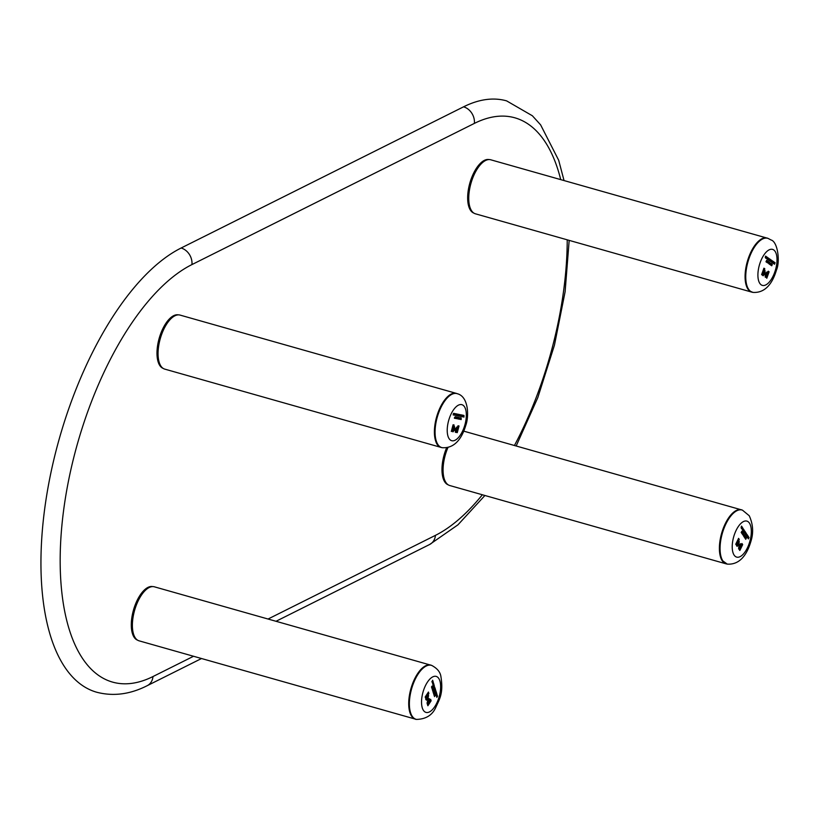 <?xml version="1.0" encoding="UTF-8"?>
<svg xmlns="http://www.w3.org/2000/svg" width="819" height="819" viewBox="0 0 819 819"><rect width="100%" height="100%" fill="white"/><g stroke="black" fill="none" stroke-linecap="round" stroke-linejoin="round"><path stroke-width="1.23" d="M201.515 658.527L147.215 685.677C130.088 694.379 113.227 696.559 96.622 692.209A233.937 105.027 -74.2 0 1 48.945 482.524A233.937 105.027 -74.2 0 1 181.122 248.014L463.554 106.828A233.937 105.027 -74.2 0 1 506.623 100.88L532.381 115.776L540.622 124.867L558.681 160.258L564.045 180.569M178.368 314.875A27.836 12.5 105.8 0 0 160.299 334.787A27.836 12.5 105.8 0 0 163.196 368.407M152.682 586.599A27.836 12.5 105.8 0 0 147.973 587.397A27.836 12.5 105.8 0 0 132.33 614.854A27.836 12.5 105.8 0 0 137.51 640.13M489.056 159.572A27.836 12.5 105.8 0 0 472.768 174.99A27.836 12.5 105.8 0 0 468.509 205.559A27.836 12.5 105.8 0 0 473.884 213.114M446.611 447.778A27.836 12.5 105.8 0 0 442.833 477.282A27.836 12.5 105.8 0 0 448.198 484.828M441.636 447.543A28.071 12.602 -74.2 0 1 441.083 447.42L164.742 369.113A28.071 12.602 -74.2 0 1 159.019 343.949A28.071 12.602 -74.2 0 1 174.887 315.806A28.071 12.602 -74.2 0 1 180.057 315.09L456.388 393.396A28.071 12.602 -74.2 0 1 456.93 393.581M441.083 447.42A28.071 12.602 -74.2 0 1 435.36 422.256A28.071 12.602 -74.2 0 1 451.218 394.113A28.071 12.602 -74.2 0 1 456.388 393.396M462.776 415.182L462.356 416.748L462.776 415.182M462.029 416.687L462.694 415.172L462.049 415.038L461.885 416.646M461.097 415.673L461.24 416.564L461.834 415.694L461.67 414.936L461.097 415.673L461.21 416.554M461.701 415.653L461.67 414.936M461.046 415.653L461.107 416.226L461.394 415.151L461.691 415.673M461.292 416.277L461.24 415.704M460.902 416.185L460.718 414.772L460.298 416.339L460.902 416.185M460.124 414.66L459.705 416.226L460.227 416.328L460.124 414.66M459.52 414.537L459.101 416.103L459.623 416.206L459.52 414.537M458.66 416.042L459.09 414.414L458.66 416.042M457.76 415.008L457.903 415.898L458.497 415.018L458.343 414.271L457.76 415.008L457.882 415.888M458.364 414.987L458.343 414.271M457.708 414.987L457.78 415.561L458.067 414.486L458.353 415.008M457.964 415.612L457.913 415.038M454.903 413.615L455.006 415.284L454.903 413.615M453.921 414.24L454.064 415.131L454.658 414.25L454.494 413.503L453.921 414.24L454.033 415.12M454.514 414.219L454.494 413.503M453.869 414.209L453.931 414.793L454.217 413.718L454.514 414.24M454.115 414.844L454.064 414.271M453.726 414.752L453.542 413.339L453.122 414.905L453.726 414.752M458.005 425.778L457.524 427.61L456.971 426.934L455.088 429.402L455.528 432.34L456.367 431.941L457.258 432.637L459.029 425.982L458.005 425.778M455.507 413.728L455.088 415.294L455.507 413.728M455.63 414.834L455.763 413.779L455.487 414.803M455.559 414.547L456.04 413.841M456.224 414.926L456.244 415.561L456.807 414.547L456.654 413.933L456.255 414.363L456.316 415.315M456.05 415.509L456.654 413.933M456.091 414.916L456.244 415.561M456.951 415.704L457.381 414.076L456.92 415.694M461.148 417.915L460.585 419.451L461.015 418.376L461.199 419.574L461.148 417.915M460.145 419.4L460.575 417.772L460.145 419.4M459.664 418.314L459.346 419.205L460.176 417.721L459.5 418.274M459.039 417.495L458.333 419L459.07 419.154L459.039 417.495M462.909 416.891L463.37 415.274L462.919 416.891M463.943 415.417L463.38 416.953L463.81 415.878L463.994 417.076L463.943 415.417M455.139 416.717L454.586 418.284L455.139 416.717M454.473 417.629L454.555 418.274M455.62 416.81L454.914 418.314L455.651 418.468L455.62 416.81M456.122 416.912L455.702 418.478L456.122 416.912M456.388 418.611L457.125 417.117L456.459 418.181L456.378 416.963L456.275 418.581M457.432 418.55L457.77 417.24L457.237 417.137L456.828 418.704L457.432 418.55M457.78 418.888L458.548 417.393L457.637 418.857M453.081 424.785L451.31 431.439L452.467 431.152L453.02 431.838L454.893 429.361L454.453 426.433L453.613 426.832L454.105 424.989L453.081 424.785M451.32 431.429L452.262 431.101L452.938 431.818M453.613 426.832L453.9 424.948M452.815 431.777L454.688 429.31L454.258 426.371M454.156 426.699L453.306 427.201L452.375 430.671L453.04 431.48M453.306 427.201L452.375 430.671L452.897 431.439M453.091 431.5L452.579 430.722L453.235 431.306L454.391 426.955L453.501 427.252M454.381 418.233L454.811 417.7M463.093 415.489L463.011 416.625L463.001 415.499M459.019 417.864L458.753 418.427L459.019 417.864M460.503 418.048L460.217 419.123L460.217 417.997M457.104 414.291L457.022 415.428L457.022 414.312M456.603 414.496L456.459 413.871M455.487 414.793L455.845 413.779M455.773 414.035L455.692 414.588M456.244 432.412L457.063 432.575L458.824 425.941M455.333 432.278L456.367 431.941M456.695 427.211L457.207 427.979L456.562 427.375L455.425 431.961L456.48 431.5L457.411 428.04L456.756 427.426L455.63 432.012M457.411 428.04L456.9 427.262M454.453 414.199L454.299 413.441M453.859 415.069L454.381 414.455M458.292 414.967L458.138 414.209M457.708 415.837L458.231 415.223M459.019 414.69L458.732 415.776L458.732 414.649M461.629 415.632L461.476 414.875M461.036 416.502L461.558 415.888M752.313 292.24A28.071 12.602 -74.2 0 1 751.76 292.117L475.429 213.81A28.071 12.602 -74.2 0 1 469.707 188.646A28.071 12.602 -74.2 0 1 485.565 160.504A28.071 12.602 -74.2 0 1 490.735 159.787L767.065 238.094A28.071 12.602 -74.2 0 1 767.608 238.278M751.76 292.117A28.071 12.602 -74.2 0 1 746.037 266.953A28.071 12.602 -74.2 0 1 761.895 238.81A28.071 12.602 -74.2 0 1 767.065 238.094M773.638 261.732L773.218 263.329L773.638 261.732M772.808 263.042L773.576 261.681L773.003 261.281L772.808 263.042M772.092 261.589L772.122 262.592L772.655 262.141L772.686 261.026L772.092 261.589L772.563 260.995M772.542 262.049L772.01 262.275L772.522 261.271M771.856 262.06L771.846 260.473L771.774 262.315L771.365 261.804M771.324 260.114L771.232 261.937L771.324 260.114M770.802 259.746L770.71 261.578L770.802 259.746M769.87 261.026L770.433 259.449L769.921 261.046M769.184 259.562L769.215 260.565L769.747 260.114L769.778 258.999L769.184 259.562L769.665 258.968M769.635 260.012L769.102 260.247L769.614 259.244M766.779 256.941L766.686 258.763L766.779 256.941M765.826 257.217L765.857 258.22L766.4 257.77L766.42 256.654L765.826 257.217L766.308 256.623M766.277 257.678L765.755 257.903L766.093 256.849M765.601 257.698L766.041 256.429L765.591 256.112L765.253 257.453M767.587 272.952L766.963 271.949L765.212 273.904L765.284 277.221L766.082 277.119L766.799 278.225L769.113 271.795L768.222 271.181L767.587 272.952L767.014 271.928M767.301 257.299L766.881 258.896L767.301 257.299M767.29 258.538L767.526 257.463L767.147 258.497M767.413 258.62L767.679 257.872L767.229 258.272M767.812 258.865L768.181 259.265L768.314 257.975L768.048 259.203L767.679 258.824M768.376 259.981L768.939 258.415L768.437 260.012M771.887 264.005L771.222 265.438L771.723 264.445L771.754 265.806L772.297 264.291L771.826 265.223L771.754 263.974M770.822 265.192L771.396 263.626L770.884 265.223M770.515 263.851L770.259 264.762L771.048 263.421L770.372 263.81M770.044 262.725L769.246 264.056L769.891 264.506L770.044 262.725M773.597 263.626L774.16 262.06L773.658 263.657M774.661 262.438L773.996 263.861L774.487 262.879L774.528 264.24L775.071 262.725L774.59 263.657L774.518 262.397M766.645 260.35L765.98 261.814L766.645 260.35M767.065 260.637L766.267 261.978L766.912 262.428L767.065 260.637M767.505 260.954L767.086 262.551L767.505 260.954M767.557 262.879L768.386 261.558L767.669 262.438L767.731 261.107L767.557 262.879M768.488 263.216L768.939 261.947L768.478 261.63L768.15 262.981M768.765 263.718L769 263.073L769.205 264.025L769.747 262.51L769.399 263.042L769.184 262.121L768.765 263.718M763.093 275.696L765.048 273.792L764.977 270.475L764.178 270.577L764.813 268.796L763.922 268.182L761.609 274.6L763.247 275.768M762.888 275.634L764.844 273.73L764.977 270.475L763.973 270.516L764.618 268.745L763.902 268.243M764.772 270.413L763.973 270.516M764.844 270.782L763.83 270.925L764.649 270.731L763.83 270.925L762.622 274.273L763.349 275.204L764.844 270.782L764.035 270.987L762.827 274.334L763.349 275.204M766.553 261.496L767.004 261.026L766.901 261.66M773.453 263.257L773.74 262.264M774.068 262.315L773.494 263.308M769.686 263.605L769.983 263.104L769.88 263.738M770.679 264.834L770.966 263.831M771.293 263.892L770.925 264.926M768.232 259.613L768.519 258.62M768.846 258.681L768.273 259.664M768.171 258.63L768.109 257.913M767.567 259.5L767.987 258.128M767.208 258.569L767.495 257.524M766.625 278.102L768.918 271.744L768.202 271.243M767.065 272.328L765.212 276.597L766.226 276.709L767.434 273.362L767.065 272.328L765.407 276.658L766.226 276.709M766.287 257.473L766.226 256.603M765.663 258.169L766.195 257.709M769.635 259.807L769.573 258.937M769.01 260.503L769.543 260.053M769.717 260.657L770.003 259.654M770.331 259.715L769.962 260.759M772.542 261.834L772.481 260.964M772.02 261.619L772.552 261.271M771.918 262.541L772.45 262.08M463.677 431.296A28.071 12.602 -74.2 0 1 465.049 431.511L741.379 509.817A28.071 12.602 -74.2 0 1 741.922 510.002M726.627 563.963A28.071 12.602 -74.2 0 1 726.074 563.83A28.071 12.602 -74.2 0 1 720.351 538.667A28.071 12.602 -74.2 0 1 736.209 510.534A28.071 12.602 -74.2 0 1 741.379 509.817M726.074 563.83L449.744 485.524A28.071 12.602 -74.2 0 1 447.962 447.522M747.901 535.81L747.327 537.336L747.901 535.81M747 536.834L747.849 535.728L747.399 535.042L747 536.834M746.559 534.95L746.457 536.046L747.143 534.612L746.355 534.899M746.897 535.646L746.375 535.749M746.293 535.36L746.488 533.65L746.293 535.36L745.863 534.94M746.068 533.015L745.761 534.95L746.068 533.015M745.659 532.391L745.351 534.316L745.659 532.391M744.676 533.333L745.372 531.9L744.799 533.435M744.799 533.097L745.249 531.807M744.266 531.459L744.164 532.555L744.86 531.111L744.061 531.398M744.604 532.145L744.082 532.248M742.485 527.549L742.178 529.473L742.485 527.549M741.615 527.426L741.523 528.511L742.209 527.078L741.42 527.364M741.963 528.112L741.441 528.214M741.359 527.825L741.912 526.668L741.543 526.115L741.093 527.416M740.98 545.096L740.734 543.888L738.994 545.116L738.636 548.72L739.844 550.481L742.669 544.604L741.963 543.529L741.185 545.157L740.591 543.673M742.894 528.173L742.331 529.709L742.894 528.173M742.731 529.494L743.068 528.439L742.587 529.453M742.833 529.647L743.703 529.35L743.417 530.692L743.304 529.494M743.509 531.541L744.195 530.108L743.621 531.644M743.417 531.244L744.072 530.016M746.078 537.469L745.31 538.707L745.874 537.868L745.73 539.342L746.396 537.96L745.863 538.748L745.925 537.428M744.993 538.267L745.689 536.834L745.116 538.359M744.891 536.68L744.932 535.728L744.553 537.54L745.413 536.455L744.758 536.64M744.625 535.257L743.765 536.332L744.266 537.11L744.625 535.257M747.624 537.827L748.31 536.394L747.747 537.929M748.699 537.029L747.942 538.267L748.494 537.428L748.361 538.902L749.027 537.52L748.494 538.308L748.556 536.988M741.942 531.162L741.175 532.432L741.942 531.162M742.27 531.664L741.41 532.739L741.912 533.517L742.27 531.664M742.618 532.196L742.055 533.722L742.618 532.196M742.423 534.295L743.314 533.251L742.577 533.865L742.792 532.463L742.423 534.295M743.202 535.083L743.386 533.364L742.72 534.746L743.202 535.083L742.761 534.664M743.376 535.749L743.662 535.155L743.724 536.271L744.389 534.889L743.775 534.93L743.949 534.223L743.376 535.749M736.905 546.078L738.861 544.911L739.209 541.308L738.503 541.062L739.281 539.434L738.584 538.359L735.749 544.236L737.254 546.355M736.711 546.027L738.656 544.85L739.209 541.308L738.298 541.001L739.086 539.383L738.513 538.503M739.004 541.257L738.298 541.001M739.066 541.584L738.124 541.379L738.861 541.533L738.124 541.379L736.65 544.43L737.192 545.669L739.066 541.584L738.318 541.431L736.844 544.492L737.192 545.669M736.844 544.492L737.069 545.782M744.021 536.015L744.522 535.646L744.348 536.271M744.717 536.854L745.413 536.455M743.457 530.098L743.498 529.289M742.823 530.753L743.406 529.883M742.628 529.586L743.007 528.583M742.679 529.269L743.058 528.808L743.15 529.35M739.711 550.276L742.475 544.553L741.901 543.673M740.775 544.226L738.615 548.106L739.526 548.587L741 545.526L740.806 544.256L738.82 548.167L739.526 548.587M741.953 527.989L742.014 527.026M741.318 528.46L741.85 528.214M744.594 532.022L744.655 531.06M743.959 532.493L744.491 532.248M746.887 535.524L746.948 534.561M746.252 535.995L746.785 535.749M747.604 535.749L747.327 535.186M415.95 719.266A28.071 12.602 -74.2 0 1 415.397 719.133L139.066 640.827A28.071 12.602 -74.2 0 1 133.343 615.663A28.071 12.602 -74.2 0 1 149.201 587.52A28.071 12.602 -74.2 0 1 154.371 586.813L430.702 665.12A28.071 12.602 -74.2 0 1 431.244 665.304M415.397 719.133A28.071 12.602 -74.2 0 1 409.674 693.969A28.071 12.602 -74.2 0 1 425.532 665.827A28.071 12.602 -74.2 0 1 430.702 665.12M436.824 693.847L436.128 695.218L436.824 693.847M435.913 694.522L436.793 693.734L436.496 692.772L435.913 694.522M435.78 692.27L435.544 693.396L436.343 692.188L435.585 692.209M435.503 692.577L435.903 690.816L435.38 692.772L435.135 691.983M435.626 689.936L435.104 691.871L435.626 689.936M435.36 689.055L434.828 690.99L435.36 689.055M434.387 689.598L435.176 688.38L434.551 689.803M434.285 687.356L434.05 688.492L434.838 687.284L434.08 687.305M433.282 682.258L432.749 684.193L433.282 682.258M432.555 681.695L432.319 682.831L433.108 681.613L432.35 681.633M432.903 681.562L432.278 682.575M432.268 682.002L432.667 680.241L432.145 682.196L431.91 681.408M429.555 700.603L429.709 699.231L427.876 699.539L427.078 703.265L427.876 705.753L431.122 700.798L430.661 699.293L429.76 700.665L429.217 698.627M427.078 703.265L427.498 703.838M433.548 683.138L432.852 684.51L433.548 683.138M433.231 684.479L433.671 683.507L433.056 684.438M433.292 684.694L433.538 683.701M433.507 685.329L433.302 686.046L434.08 684.797L433.589 685.923L433.364 685.288M433.742 685.595L433.722 684.756M433.302 686.046L433.794 685.462M433.62 687.08L434.408 685.872L433.783 687.284M435.032 694.747L434.203 695.71L434.797 695.085L434.479 696.611L435.237 695.444L434.674 696.027L434.858 694.707M433.988 695.085L434.776 693.867L434.152 695.29M434.111 693.314L434.275 692.301L433.701 694.082L434.592 693.324L433.978 693.284M434.08 691.635L433.179 692.383L433.517 693.468L434.08 691.635M436.312 695.894L437.1 694.686L436.476 696.109M437.356 695.566L436.527 696.529L437.121 695.894L436.803 697.419L437.561 696.252L436.998 696.836L437.182 695.515M432.319 685.902L431.49 686.906L432.319 685.902M432.534 686.598L431.644 687.346L431.971 688.431L432.534 686.598M432.76 687.346L432.063 688.728L432.76 687.346M432.309 689.526L433.22 688.83L432.493 689.137L432.882 687.725L432.309 689.526M432.872 690.755L433.271 688.994L432.749 690.949L432.504 690.161M432.934 691.564L433.159 692.301L433.916 691.134L433.63 690.192L432.934 691.564M425.941 699.559L427.784 699.252L428.583 695.526L427.999 694.911L428.9 693.539L428.439 692.035L425.194 696.989L426.443 700.163M425.747 699.508L427.579 699.191L428.583 695.526L427.805 694.85L428.695 693.478L428.317 692.219M428.378 695.474L427.805 694.85M425.849 699.006L428.357 696.017L427.794 695.229L426.105 697.808L426.249 699.262M428.409 695.761L427.59 695.167L428.214 695.7L427.59 695.167L425.849 698.116M433.507 689.772L433.138 689.188M432.401 686.977L431.859 687.192M436.24 695.638L436.773 694.829L436.24 695.638M436.967 694.891L436.445 695.689L436.967 694.891M433.937 692.014L433.405 692.229M433.916 694.819L434.449 694.021L433.916 694.819M434.643 694.072L434.121 694.881L434.643 694.072M433.548 686.824L434.07 686.015L433.753 686.875M433.097 684.643L433.794 683.926M433.169 684.274L433.609 683.906L433.609 684.53M427.794 705.507L430.917 700.736L430.528 699.477M429.514 699.18L429.115 698.607M427.108 702.692L427.866 703.562L429.555 700.972L429.555 699.498L427.108 702.692L427.467 703.49M429.555 699.498L427.313 702.753M432.903 681.019L432.545 680.435M432.882 683.998L432.708 683.435M434.459 688.236L434.643 687.223M434.316 689.332L434.838 688.533L434.316 689.332M435.043 688.584L434.52 689.393L435.043 688.584M434.961 690.796L434.602 690.222M436.138 691.584L435.769 691.011M435.954 693.15L436.138 692.137M436.793 693.734L436.373 692.966M560.728 179.627A219.901 98.72 105.8 0 0 474.385 123.393L191.943 264.578A219.901 98.72 105.8 0 0 61.855 525.859A219.901 98.72 105.8 0 0 152.999 676.535L193.55 656.265M268.059 619.031L435.442 535.36A219.901 98.72 105.8 0 0 482.35 494.768M514.434 445.505A219.901 98.72 105.8 0 0 567.229 239.824M474.385 123.393A14.036 11.609 -116.6 0 0 463.554 106.828M484.899 495.495L457.964 524.815L429.647 544.492A14.036 11.609 -116.6 0 0 435.442 535.36M147.215 685.677A14.036 11.609 -116.6 0 0 152.999 676.535M191.943 264.578A14.036 11.609 -116.6 0 0 181.122 248.014M457.514 393.775C468.765 396.846 469.052 416.625 465.786 425.378C462.786 435.493 456.275 448.699 442.24 447.686L442.168 447.676C425.194 445.536 440.346 388.912 456.5 393.478L457.514 393.775A28.041 12.592 105.8 0 0 456.592 393.509A28.041 12.592 105.8 0 0 437.008 418.12A28.041 12.592 105.8 0 0 442.168 447.676A28.041 12.592 105.8 0 0 442.24 447.686A28.041 12.592 105.8 0 0 442.772 447.758M451.965 440.765A18.714 8.405 105.8 0 0 465.038 424.334A18.714 8.405 105.8 0 0 461.588 404.606A18.714 8.405 105.8 0 0 448.515 421.038A18.714 8.405 105.8 0 0 451.965 440.765M436.824 442.536A27.344 12.275 -74.2 0 1 436.926 417.055A27.344 12.275 -74.2 0 1 450.204 395.321M750.654 291.421A28.041 12.592 105.8 0 0 752.917 292.383L750.439 291.329C736.537 283.323 753.511 231.46 768.202 238.472A28.041 12.592 105.8 0 0 748.75 259.244A28.041 12.592 105.8 0 0 750.654 291.421M761.179 284.828A18.714 8.405 105.8 0 0 774.661 272.41A18.714 8.405 105.8 0 0 773.74 249.949A18.714 8.405 105.8 0 0 760.257 262.356A18.714 8.405 105.8 0 0 761.179 284.828M747.512 287.234A27.344 12.275 -74.2 0 1 747.604 261.763A27.344 12.275 -74.2 0 1 760.892 240.028M722.86 560.902A28.041 12.592 105.8 0 0 727.241 564.107L722.512 560.677C712.622 547.768 729.289 503.746 742.516 510.196A28.041 12.592 105.8 0 0 724.088 528.132A28.041 12.592 105.8 0 0 722.86 560.902M734.08 555.047A18.714 8.405 105.8 0 0 747.45 547.778A18.714 8.405 105.8 0 0 749.457 523.157A18.714 8.405 105.8 0 0 736.097 530.436A18.714 8.405 105.8 0 0 734.08 555.047M721.826 558.947A27.344 12.275 -74.2 0 1 721.918 533.476A27.344 12.275 -74.2 0 1 735.206 511.742M410.503 712.489A28.041 12.592 105.8 0 0 416.554 719.41C414.219 719.451 412.08 717.045 410.114 712.182C404.197 695.74 420.055 659.756 431.828 665.489A28.041 12.592 105.8 0 0 414.66 680.456A28.041 12.592 105.8 0 0 410.503 712.489M422.287 707.872A18.714 8.405 105.8 0 0 434.807 706.572A18.714 8.405 105.8 0 0 439.895 680.937A18.714 8.405 105.8 0 0 427.375 682.237A18.714 8.405 105.8 0 0 422.287 707.872M410.186 711.803A27.344 12.275 -74.2 0 1 424.518 667.045M516.175 445.997L537.837 397.543L554.453 345.147L565.11 291.759L569.174 240.376M429.647 544.492L276.023 621.283M752.917 292.383C766.963 293.397 773.474 280.2 776.463 270.075C780.384 261.107 777.579 241.564 771.048 239.987L768.202 238.472M727.241 564.107C741.277 565.11 747.788 551.914 750.777 541.799C753.675 532.995 753.163 524.314 749.242 515.745L742.516 510.196M416.554 719.41C425.849 719.154 432.248 715.202 435.739 707.555C439.445 699.098 443.775 693.519 440.806 675.921C439.987 671.734 436.998 668.263 431.828 665.489"/></g></svg>
